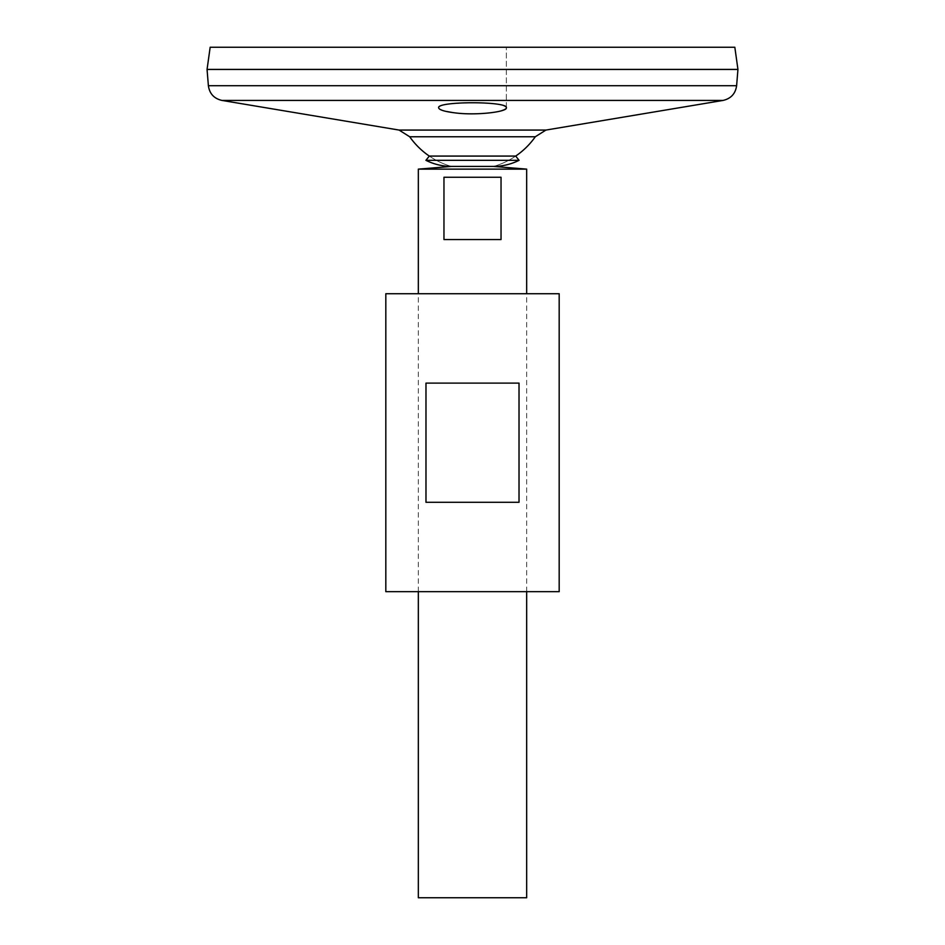 <?xml version="1.0" encoding="UTF-8"?>
<svg xmlns="http://www.w3.org/2000/svg" width="945" height="945" viewBox="0 0 945 945"><rect width="100%" height="100%" fill="white"/><g stroke="black" fill="none" stroke-linecap="round" stroke-linejoin="round"><path stroke-width="0.71" stroke-dasharray="4.72 3.54" d="M515.686 156.079A76.746 76.746 0 0 1 493.621 166.426L451.379 166.426L493.621 166.426A76.746 76.746 0 0 0 515.686 156.079L429.313 156.079A76.746 76.746 0 0 0 451.379 166.426A76.746 76.746 0 0 1 429.313 156.079M519.077 160.319L425.923 160.319M559.18 591.676L385.82 591.676M559.18 293.73L385.82 293.73M519.018 502.291L519.018 383.115L425.982 383.115L425.982 502.291L519.018 502.291M425.982 383.115L519.018 383.115L425.982 383.115M505.693 108.876L506.355 107.777C504.346 104.564 493.066 102.851 472.5 102.651L451.698 103.678C443.24 104.659 438.882 106.029 438.645 107.777L439.803 109.242M442.154 110.317L445.733 111.333M453.151 112.644C472.382 114.629 488.553 113.979 501.665 110.707M535.307 136.753L409.693 136.753M737.939 69.457L207.061 69.457M207.109 69.457L737.891 69.457L207.109 69.457M207.109 69.41L737.891 69.41L207.109 69.41M737.939 69.41L207.061 69.41M734.832 47.25L210.168 47.25M472.5 47.25L506.355 47.25L472.5 47.25M526.672 897.75L418.328 897.75M526.672 169.131L418.328 169.131M418.328 591.676L418.328 293.73M443.961 177.258L443.961 239.558L501.039 239.558L501.039 177.258L443.961 177.258M443.961 239.558L501.039 239.558L443.961 239.558M723.102 100.418L221.898 100.418M545.927 130.067L399.073 130.067M736.616 85.712L208.384 85.712M526.672 591.676L526.672 293.73M506.355 107.777L506.355 47.25L506.355 107.777"/><path stroke-width="1.42" d="M208.384 85.712L736.616 85.712L737.939 69.457L207.061 69.457L208.384 85.712C209.542 93.697 214.054 98.587 221.898 100.418L399.073 130.067L409.693 136.753A76.746 76.746 0 0 0 429.313 156.079L425.923 160.319C433.944 164.3 442.437 166.332 451.379 166.426L493.621 166.426L526.672 169.131L418.328 169.131L418.328 293.73M429.313 156.079L515.686 156.079L519.077 160.319C511.056 164.3 502.563 166.332 493.621 166.426L451.379 166.426L418.328 169.131M425.923 160.319L519.077 160.319M385.82 591.676L559.18 591.676L559.18 293.73L385.82 293.73L385.82 591.676M425.982 502.291L425.982 383.115L519.018 383.115L519.018 502.291L425.982 502.291M439.803 109.242L442.154 110.317M445.733 111.333L453.151 112.644M501.665 110.707L504.524 109.62M504.547 109.608L505.693 108.876M455.525 112.939C476.623 115.633 507.512 111.864 506.355 107.777C508.469 101.091 436.543 101.08 438.645 107.777C439.047 109.892 444.67 111.605 455.525 112.939M409.693 136.753L535.307 136.753A76.746 76.746 0 0 1 515.686 156.079M207.061 69.41L737.939 69.41L734.832 47.25L210.168 47.25L207.061 69.41M418.328 591.676L418.328 897.75L526.672 897.75L526.672 591.676M501.039 177.258L501.039 239.558L443.961 239.558L443.961 177.258L501.039 177.258M221.898 100.418L723.102 100.418L545.927 130.067L535.307 136.753M399.073 130.067L545.927 130.067M736.616 85.712C735.458 93.685 730.946 98.587 723.102 100.418M526.672 293.73L526.672 169.131"/></g></svg>

